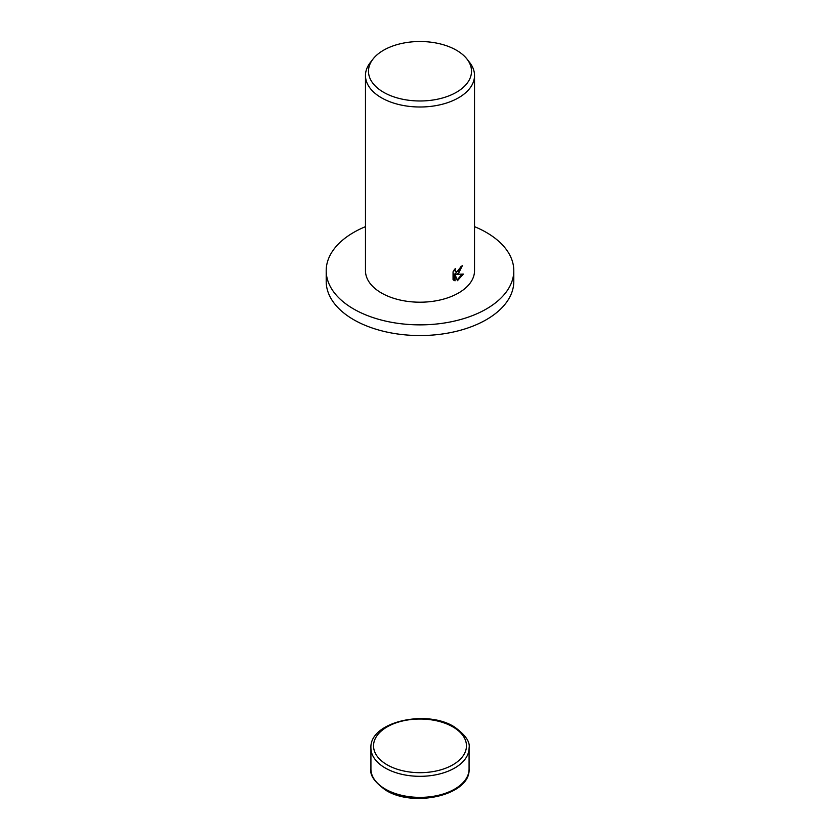 <?xml version="1.0" encoding="UTF-8"?>
<svg xmlns="http://www.w3.org/2000/svg" width="840" height="840" viewBox="0 0 840 840"><rect width="100%" height="100%" fill="white"/><g stroke="black" fill="none" stroke-linecap="round" stroke-linejoin="round"><path stroke-width="1.26" d="M474.527 226.653A93.797 54.149 180 0 1 513.797 270.721A93.797 54.149 180 0 1 486.318 309.005A93.797 54.149 180 0 1 384.111 320.744A93.797 54.149 180 0 1 326.204 270.721A93.797 54.149 180 0 1 353.682 232.428A93.797 54.149 180 0 1 365.474 226.653M513.797 270.721L513.797 281.4A93.797 54.149 180 0 1 486.318 319.694A93.797 54.149 180 0 1 384.111 331.433A93.797 54.149 180 0 1 326.204 281.4L326.204 270.721M458.556 273.389L456.288 274.312L463.365 274.092L457.422 280.707L455.038 274.449L455.038 280.854L453.054 279.678L453.054 271.782L455.354 268.422L455.038 270.007L455.91 271.834L458.556 271.268L460.667 266.837A54.526 31.479 0 0 0 462.346 265.692L458.556 273.389M467.019 59.105L469.781 62.664A54.526 31.479 180 0 1 474.527 75.516A54.526 31.479 180 0 1 458.556 97.787A54.526 31.479 180 0 1 399.137 104.601A54.526 31.479 180 0 1 365.474 75.516A54.526 31.479 180 0 1 370.219 62.664L372.981 59.105A51.513 29.736 180 0 1 383.576 50.221A51.513 29.736 180 0 1 467.019 59.105A51.513 29.736 180 0 1 456.425 92.274A51.513 29.736 180 0 1 390.789 95.739A51.513 29.736 180 0 1 372.981 59.105M474.527 75.516L474.527 270.721A54.526 31.479 180 0 1 458.556 292.981A54.526 31.479 180 0 1 399.137 299.806A54.526 31.479 180 0 1 365.474 270.721L365.474 75.516M461.265 266.438L455.322 273.756L456.288 274.312M455.91 271.834L454.115 269.987M453.516 280.13L454.072 280.298L454.072 273.882L455.038 274.449M457.118 279.888L462.116 274.197M454.072 280.298L455.038 280.854M370.923 769.041C369.726 775.226 374.693 782.303 385.844 790.272C413.899 807.996 470.683 795.039 469.077 769.041A49.077 28.34 180 0 1 454.703 789.075A49.077 28.34 180 0 1 385.298 789.075A49.077 28.34 180 0 1 370.923 769.041L370.923 747.989A49.077 28.34 180 0 0 385.298 768.023A49.077 28.34 180 0 0 454.703 768.023A49.077 28.34 180 0 0 469.077 747.989C470.274 741.804 465.308 734.727 454.156 726.758C426.101 709.034 369.317 721.99 370.923 747.989M452.855 726.884A46.462 26.828 180 0 1 452.855 764.82A46.462 26.828 180 0 1 387.145 764.82A46.462 26.828 180 0 1 387.145 726.884A46.462 26.828 180 0 1 452.855 726.884M469.077 769.041L469.077 747.989"/></g></svg>
